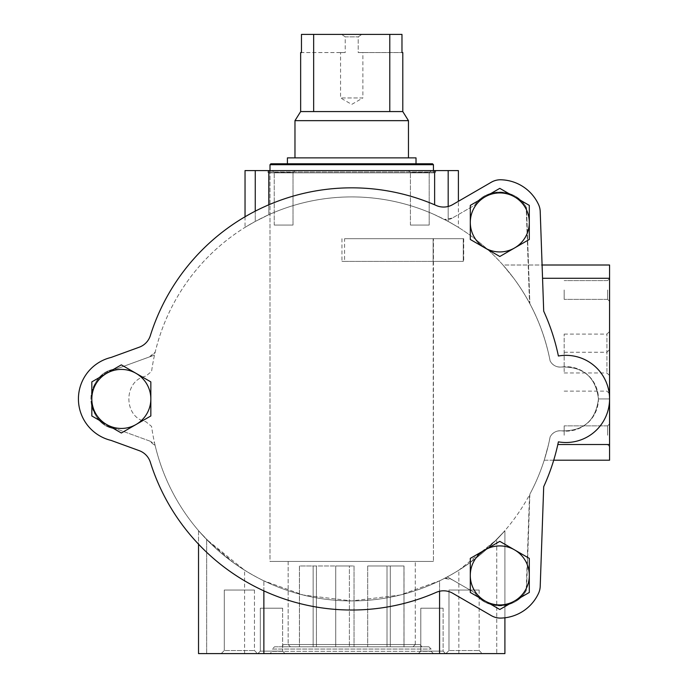<?xml version="1.0" encoding="UTF-8"?>
<svg xmlns="http://www.w3.org/2000/svg" width="688" height="688" viewBox="0 0 688 688"><rect width="100%" height="100%" fill="white"/><g stroke="black" fill="none" stroke-linecap="round" stroke-linejoin="round"><path stroke-width="0.52" stroke-dasharray="3.44 2.58" d="M270.006 170.59L270.006 561.442L433.431 561.442L270.006 561.442L433.431 561.442L270.006 561.442L270.006 172.86L433.431 172.86L270.006 172.86M433.122 261.38L344.593 261.38L344.593 238.684L433.431 238.684L433.431 561.442L433.122 261.38L463.282 261.38L433.122 261.38L433.122 238.684L463.282 238.684L463.282 261.38L433.122 261.38L433.122 238.684L463.282 238.684L463.282 261.38L463.712 238.684L433.122 238.684M263.865 590.872L263.865 580.835C244.765 571.496 227.633 559.645 212.489 545.3C196.605 528.694 194.661 526.776 206.675 539.538C194.661 526.776 196.605 528.702 212.489 545.3C227.702 559.697 244.825 571.539 263.865 580.835L263.865 653.6L439.572 653.6L439.572 580.835L400.296 595.008L351.852 600.942L303.279 595.043L263.865 580.835L303.133 595.008L351.577 600.942L400.158 595.043L439.572 580.835C458.672 571.496 475.795 559.645 490.948 545.3C506.832 528.694 508.767 526.776 496.762 539.538L469.758 562.861L458.853 570.189L496.762 539.538L504.906 530.62L496.762 539.538C508.767 526.776 506.832 528.702 490.948 545.3C475.735 559.697 458.612 571.539 439.572 580.835L439.572 591.259M263.865 653.6L198.531 653.6L244.584 653.6L198.531 653.6L198.531 530.62L206.675 539.538L233.671 562.861L244.584 570.189L206.675 539.538L198.531 530.62L198.531 544.165M550.142 436.846L548.517 444.525L550.142 436.846A202.014 202.014 0 0 1 529.519 494.818L526.174 590.571L529.519 494.818A202.014 202.014 0 0 1 154.525 442.805L153.966 442.582A11.352 11.352 0 0 1 154.525 442.805A202.014 202.014 0 0 1 151.584 426.431L145.839 421.71C123.272 417.41 123.186 380.524 145.839 376.147L151.584 371.425A202.014 202.014 0 0 1 550.142 361.011C552.756 365.448 556.635 367.444 561.769 367.005A11.352 11.352 0 0 1 550.142 361.011C544.225 330.696 532.091 303.124 513.747 278.287C532.091 303.124 544.225 330.696 550.142 361.011C552.756 365.448 556.635 367.444 561.769 367.005A11.352 11.352 0 0 1 550.142 361.011A202.014 202.014 0 0 0 447.277 220.951L447.94 220.59A11.352 11.352 0 0 1 447.277 220.951A202.014 202.014 0 0 0 151.584 371.425L145.839 376.147C123.272 380.447 123.186 417.332 145.839 421.71L151.584 426.431A202.014 202.014 0 0 0 155.23 445.85L149.296 440.888A11.352 11.352 0 0 1 155.23 445.85A202.014 202.014 0 0 0 444.439 578.402A11.352 11.352 0 0 1 452.205 579.726L444.439 578.402A202.014 202.014 0 0 0 529.863 494.182L526.518 589.969A30.418 30.418 0 0 1 474.823 592.789L452.205 579.726L474.823 592.789C485.599 610.376 515.794 610.213 526.174 590.571A30.418 30.418 0 0 1 474.823 592.789C485.719 610.634 516.49 610.093 526.518 589.969L529.863 494.182A202.014 202.014 0 0 0 550.142 436.846A11.352 11.352 0 0 1 561.769 430.851C556.635 430.413 552.756 432.408 550.142 436.846C552.756 432.408 556.635 430.413 561.769 430.851C583.553 431.195 595.782 420.557 598.448 398.928C595.782 420.557 583.553 431.195 561.769 430.851A11.352 11.352 0 0 0 550.142 436.846M491.335 182.217A18.155 18.155 0 0 1 500.916 179.774A18.155 18.155 0 0 0 491.335 182.217L452.704 204.603A18.155 18.155 0 0 1 436.321 205.531A211.087 211.087 0 0 0 150.354 335.589A211.087 211.087 0 0 1 436.321 205.531A18.155 18.155 0 0 0 452.704 204.603L491.335 182.217A18.155 18.155 0 0 1 500.916 179.774A42.673 42.673 0 0 1 538.575 204.611A18.155 18.155 0 0 1 540.218 211.56L543.701 311.165L542.084 265.009L502.962 265.009L513.747 278.287L502.962 265.009L609.568 265.009L609.568 398.928L598.448 398.928C595.782 377.299 583.553 366.661 561.769 367.005C583.553 366.661 595.782 377.299 598.448 398.928L609.568 398.928L609.568 460.212L544.208 460.212L548.517 444.525L544.208 460.212L553.72 460.212A211.087 211.087 0 0 0 558.398 441.842A211.087 211.087 0 0 1 543.701 486.691L540.218 586.296A18.155 18.155 0 0 1 538.575 593.245A42.673 42.673 0 0 1 500.916 618.082A18.155 18.155 0 0 1 491.335 615.64L452.704 593.254A18.155 18.155 0 0 0 436.321 592.325A211.087 211.087 0 0 1 150.354 462.267A18.155 18.155 0 0 0 139.243 450.657A18.155 18.155 0 0 1 150.354 462.267A211.087 211.087 0 0 0 436.321 592.325A18.155 18.155 0 0 1 452.704 593.254L491.335 615.64L452.704 593.254A18.155 18.155 0 0 0 436.321 592.325A211.087 211.087 0 0 1 150.354 462.267A18.155 18.155 0 0 0 139.243 450.657L111.103 440.415A42.673 42.673 0 0 1 111.103 357.442L139.243 347.208A18.155 18.155 0 0 0 150.354 335.589A211.087 211.087 0 0 1 436.321 205.531A18.155 18.155 0 0 0 452.704 204.603L458.397 201.309L458.397 227.384M561.769 367.005A32.233 32.233 0 0 1 598.448 398.928A32.233 32.233 0 0 1 561.769 430.851A32.233 32.233 0 0 0 598.448 398.928A32.233 32.233 0 0 0 561.769 367.005M268.802 204.8L268.802 214.716A202.014 202.014 0 0 1 434.627 214.716A202.014 202.014 0 0 0 268.802 214.716L255.257 221.433L268.802 214.716L268.802 170.59L245.04 170.59M255.257 211.164L255.257 221.433C241.626 229.267 241.626 229.267 255.257 221.433C241.626 229.267 241.626 229.267 255.257 221.433L255.257 170.59M458.397 170.59L448.18 170.59L448.18 221.433L434.627 214.716L448.18 221.433C461.811 229.267 461.811 229.267 448.18 221.433C461.811 229.267 461.811 229.267 448.18 221.433L448.18 206.469M529.304 575.426L529.304 558.389L514.555 549.875A29.507 29.507 0 0 1 529.304 575.426L529.304 558.389L499.798 541.353L485.049 549.875A29.507 29.507 0 0 1 529.304 575.426A29.507 29.507 0 0 1 485.049 600.985A29.507 29.507 0 0 1 485.049 549.875L470.291 558.389L470.291 592.463L499.798 609.499L514.555 600.985A29.507 29.507 0 0 1 470.291 575.426A29.507 29.507 0 0 1 514.555 549.875L499.798 541.353L470.291 558.389L470.291 592.463L499.798 609.499L529.304 592.463L529.304 575.426A29.507 29.507 0 0 0 485.049 549.875A29.507 29.507 0 0 0 485.049 600.985A29.507 29.507 0 0 0 529.304 575.426A29.507 29.507 0 0 1 485.049 600.985L470.291 592.463L470.291 575.426A29.507 29.507 0 0 1 485.049 549.875L499.798 541.353L529.304 558.389L529.304 575.426A29.507 29.507 0 0 1 514.555 600.985L529.304 592.463L499.798 609.499L485.049 600.985A29.507 29.507 0 0 1 470.291 575.426L470.291 558.389L485.049 549.875A29.507 29.507 0 0 1 529.304 575.426M529.304 222.43L529.304 205.394L514.555 196.88A29.507 29.507 0 0 1 529.304 222.43L529.304 205.394L499.798 188.357L485.049 196.88A29.507 29.507 0 0 1 529.304 222.43A29.507 29.507 0 0 1 485.049 247.981A29.507 29.507 0 0 1 485.049 196.88L470.291 205.394L470.291 239.467L499.798 256.504L514.555 247.981A29.507 29.507 0 0 1 470.291 222.43A29.507 29.507 0 0 1 514.555 196.88L499.798 188.357L470.291 205.394L470.291 239.467L499.798 256.504L529.304 239.467L529.304 222.43A29.507 29.507 0 0 0 485.049 196.88A29.507 29.507 0 0 0 485.049 247.981A29.507 29.507 0 0 0 529.304 222.43A29.507 29.507 0 0 1 514.555 247.981L529.304 239.467L529.304 222.43L529.304 239.467L499.798 256.504L485.049 247.981A29.507 29.507 0 0 1 470.291 222.43A29.507 29.507 0 0 1 514.555 196.88L529.304 205.394L529.304 222.43A29.507 29.507 0 0 1 485.049 247.981L470.291 239.467L470.291 205.394L499.798 188.357L514.555 196.88A29.507 29.507 0 0 1 529.304 222.43M150.844 398.928L150.844 381.892L136.086 373.378A29.507 29.507 0 0 1 150.844 398.928L150.844 381.892L121.337 364.855L106.58 373.378A29.507 29.507 0 0 1 150.844 398.928A29.507 29.507 0 0 1 106.58 424.487A29.507 29.507 0 0 1 106.58 373.378L91.822 381.892L91.822 415.965L121.337 433.001L136.086 424.487A29.507 29.507 0 0 1 91.822 398.928A29.507 29.507 0 0 1 136.086 373.378L121.337 364.855L91.822 381.892L91.822 415.965L121.337 433.001L150.844 415.965L150.844 398.928A29.507 29.507 0 0 0 106.58 373.378A29.507 29.507 0 0 0 106.58 424.487A29.507 29.507 0 0 0 150.844 398.928A29.507 29.507 0 0 1 136.086 424.487L150.844 415.965L150.844 398.928L150.844 415.965L121.337 433.001L91.822 415.965L91.822 398.928A29.507 29.507 0 0 1 136.086 373.378A29.507 29.507 0 0 1 136.086 424.487A29.507 29.507 0 0 1 91.822 398.928L91.822 381.892L121.337 364.855L150.844 381.892L150.844 398.928A29.507 29.507 0 0 1 106.58 424.487A29.507 29.507 0 0 1 106.58 373.378A29.507 29.507 0 0 1 150.844 398.928M149.296 440.888L116.556 428.968A30.418 30.418 0 0 1 116.556 368.888L149.296 356.977L155.23 352.007A11.352 11.352 0 0 1 149.296 356.977L116.556 368.888C83.497 371.554 83.36 426.225 116.556 428.968L149.296 440.888M452.205 218.13A11.352 11.352 0 0 1 444.439 219.455L452.205 218.13L474.823 205.076A30.418 30.418 0 0 1 526.518 207.896L529.863 303.675L526.518 207.896C516.525 187.798 485.745 187.196 474.823 205.076L452.205 218.13M540.218 211.56A18.155 18.155 0 0 0 538.575 204.611A42.673 42.673 0 0 0 500.916 179.774A42.673 42.673 0 0 1 538.575 204.611A18.155 18.155 0 0 1 540.218 211.56L543.701 311.165A211.087 211.087 0 0 1 558.398 356.014A43.576 43.576 0 0 1 609.568 398.928A43.576 43.576 0 0 1 558.398 441.842A211.087 211.087 0 0 1 543.701 486.691L540.218 586.296A18.155 18.155 0 0 1 538.575 593.245A42.673 42.673 0 0 1 500.916 618.082A18.155 18.155 0 0 1 491.335 615.64A18.155 18.155 0 0 0 500.916 618.082A42.673 42.673 0 0 0 538.575 593.245A18.155 18.155 0 0 0 540.218 586.296M526.174 207.286C515.845 187.678 485.616 187.454 474.823 205.076A30.418 30.418 0 0 1 526.174 207.286L529.519 303.038L526.174 207.286M447.94 577.266L474.823 592.789L447.277 576.914A11.352 11.352 0 0 1 447.94 577.266M153.966 355.275L116.556 368.888C83.497 371.554 83.36 426.225 116.556 428.968A30.418 30.418 0 0 1 116.556 368.888L154.525 355.051A11.352 11.352 0 0 1 153.966 355.275M543.701 311.165A211.087 211.087 0 0 1 558.398 356.014A43.576 43.576 0 0 1 609.568 398.928A43.576 43.576 0 0 1 558.398 441.842A43.576 43.576 0 0 0 609.568 398.928A43.576 43.576 0 0 0 558.398 356.014A211.087 211.087 0 0 0 543.701 311.165M111.103 440.415A42.673 42.673 0 0 1 111.103 357.442A42.673 42.673 0 0 0 111.103 440.415L139.243 450.657M150.354 335.589A18.155 18.155 0 0 1 139.243 347.208M206.675 653.6L206.675 539.538L206.675 653.6M504.906 617.79L504.906 530.62L504.906 653.6L458.853 653.6L496.762 653.6L496.762 539.538L496.762 653.6L504.906 653.6L439.572 653.6M270.006 653.6L433.431 653.6L270.006 653.6L272.276 651.33L431.161 651.33L272.276 651.33L272.276 649.059L431.161 649.059L272.276 649.059L274.546 646.789L428.891 646.789L274.546 646.789M257.845 653.6L285.09 653.6L257.845 653.6L285.09 653.6L257.845 653.6L260.305 651.14L282.63 651.14L260.305 651.14L282.63 651.14L260.305 651.14L257.845 653.6M418.347 653.6L445.583 653.6L418.347 653.6L445.583 653.6L418.347 653.6L420.807 651.14L443.124 651.14L420.807 651.14L443.124 651.14L420.807 651.14L418.347 653.6M221.209 653.6L257.527 653.6L221.209 653.6L257.527 653.6L221.209 653.6L224.279 650.53L254.457 650.53L224.279 650.53L254.457 650.53L224.279 650.53L221.209 653.6M445.91 653.6L482.228 653.6L445.91 653.6L482.228 653.6L445.91 653.6L448.98 650.53L479.158 650.53L448.98 650.53L479.158 650.53L448.98 650.53L445.91 653.6M224.279 590.046L254.457 590.046L224.279 590.046L224.279 650.53L224.279 590.046L254.457 590.046L224.279 590.046M448.98 590.046L479.158 590.046L448.98 590.046L448.98 650.53L448.98 590.046L479.158 590.046L448.98 590.046M260.305 608.201L282.63 608.201L260.305 608.201L260.305 651.14L260.305 608.201L282.63 608.201L260.305 608.201M420.807 608.201L443.124 608.201L420.807 608.201L420.807 651.14L420.807 608.201L443.124 608.201L420.807 608.201M283.619 644.518L419.809 644.518L283.619 644.518L281.358 646.789L422.079 646.789L281.358 646.789M415.268 644.518L415.268 561.442L415.268 644.518L288.16 644.518L288.16 561.442L415.268 561.442L288.16 561.442L415.268 561.442L288.16 561.442L288.16 644.518L415.268 644.518L288.16 644.518L415.268 644.518L412.998 646.789L290.431 646.789L412.998 646.789M485.049 247.981A29.507 29.507 0 0 1 485.049 196.88A29.507 29.507 0 0 1 514.555 196.88M470.291 575.426A29.507 29.507 0 0 1 485.049 549.875M514.555 600.985A29.507 29.507 0 0 1 485.049 600.985M448.18 170.59L268.802 170.59M267.735 170.59L435.702 170.59L267.735 170.59L267.735 171.948L268.647 172.86L434.79 172.86L268.647 172.86M294.971 170.59L272.276 170.59L294.971 170.59L272.276 170.59L294.971 170.59L293.011 172.55L274.237 172.55L293.011 172.55L274.237 172.55L293.011 172.55L294.971 170.59M431.161 170.59L408.466 170.59L431.161 170.59L408.466 170.59L431.161 170.59L429.192 172.55L410.426 172.55L429.192 172.55L410.426 172.55L429.192 172.55L431.161 170.59M429.192 225.062L410.426 225.062L429.192 225.062L429.192 172.55L429.192 225.062L410.426 225.062L429.192 225.062M293.011 225.062L274.237 225.062L293.011 225.062L293.011 172.55L293.011 225.062L274.237 225.062L293.011 225.062M609.568 353.537L609.568 331.453L609.568 353.537M609.568 371.692L609.568 349.607L609.568 371.692M609.568 289.975L609.568 301.327L609.568 289.975M609.568 435.246L609.568 423.894L609.568 435.246M607.599 289.975L607.599 299.366L607.599 289.975M564.169 289.975L564.169 299.366L564.169 289.975M607.599 435.246L607.599 425.863L607.599 435.246M564.169 435.246L564.169 425.863L564.169 435.246M606.928 371.692L606.928 352.247L606.928 371.692M564.169 371.692L564.169 352.247L564.169 371.692M606.928 353.537L606.928 334.093L606.928 353.537M564.169 353.537L564.169 334.093L564.169 353.537M344.593 238.684L463.282 238.684M341.953 238.684L341.953 261.38L463.282 261.38M341.953 261.38L344.593 261.38M433.431 170.59L433.431 172.86M403.968 646.789L390.302 646.789L404.019 646.789L403.968 565.983L403.968 646.789M390.302 646.789L367.702 646.789L390.302 646.789L390.302 565.983L390.302 646.789L390.302 565.983L404.019 565.983L390.302 565.983L390.302 646.789M354.036 646.789L335.735 646.789L354.036 646.789L354.036 565.983L349.392 565.983L349.392 646.789L349.392 565.983L335.735 565.983L335.735 646.789L316.411 646.789L335.735 646.789L335.735 565.983L316.411 565.983L316.411 646.789L299.469 646.789L316.411 646.789L316.411 565.983L313.135 565.983L313.135 646.789L313.135 565.983L299.469 565.983L299.469 646.789L299.418 565.983L313.135 565.983L313.135 646.789L313.135 565.983L354.036 565.983L354.036 646.789M300.647 52.555L345.23 52.555L345.23 36.86L358.207 36.86L345.23 36.86L341.566 34.4L361.871 34.4L341.566 34.4L345.23 36.86L345.23 52.555L301.464 52.555L301.464 34.4L401.973 34.4L361.871 34.4L401.973 34.4L401.973 52.555L358.207 52.555L362.877 52.555L362.877 97.954L340.56 97.954L362.877 97.954L351.714 104.395L340.56 97.954L340.56 52.555L345.23 52.555L340.56 52.555M313.651 34.4L313.651 111.576L402.79 111.576M300.647 111.576L313.651 111.576M402.79 52.555L358.207 52.555L358.207 36.86L361.871 34.4L358.207 36.86L358.207 52.555L362.877 52.555M389.786 34.4L389.786 111.576M294.971 120.658L408.466 120.658M408.466 157.879L294.971 157.879L408.466 157.879M287.412 157.879L416.016 157.879M287.412 163.778L416.016 163.778M270.909 163.778L432.52 163.778M367.702 565.983L367.702 646.789L367.702 565.983L387.017 565.983L387.017 646.789L387.017 565.983L390.302 565.983L367.702 565.983M434.627 204.8L434.627 170.59M609.568 278.287L542.548 278.287M557.822 444.525L609.568 444.525M267.735 171.948L435.702 171.948L267.735 171.948M270.006 164.69L433.431 164.69M244.584 653.6L244.584 570.189M458.853 653.6L458.853 570.189M254.457 590.046L254.457 650.53L257.527 653.6L254.457 650.53L254.457 590.046M479.158 590.046L479.158 650.53L482.228 653.6L479.158 650.53L479.158 590.046M282.63 608.201L282.63 651.14L285.09 653.6L282.63 651.14L282.63 608.201M443.124 608.201L443.124 651.14L445.583 653.6L443.124 651.14L443.124 608.201M419.809 644.518L422.079 646.789M433.431 653.6L431.161 651.33L431.161 649.059L428.891 646.789M245.04 216.78L245.04 227.384M410.426 225.062L410.426 172.55L408.466 170.59L410.426 172.55L410.426 225.062M274.237 225.062L274.237 172.55L272.276 170.59L274.237 172.55L274.237 225.062M607.599 299.366L609.568 301.327L607.599 299.366L564.169 299.366L607.599 299.366M607.599 280.592L609.568 278.631L607.599 280.592L564.169 280.592L607.599 280.592M607.599 444.629L609.568 446.598L607.599 444.629L564.169 444.629L607.599 444.629M607.599 425.863L609.568 423.894L607.599 425.863L564.169 425.863L607.599 425.863M564.169 391.137L606.928 391.137L609.568 393.768M564.169 352.247L606.928 352.247L609.568 349.607M564.169 372.973L606.928 372.973L609.568 375.614M564.169 334.093L606.928 334.093L609.568 331.453M435.702 170.59L435.702 171.948L434.79 172.86M463.712 238.684L463.712 261.38L463.712 238.684M288.16 644.518L290.431 646.789M299.418 565.983L299.418 646.789M404.019 565.983L404.019 646.789"/><path stroke-width="1.03" d="M540.218 211.56L542.084 265.009L609.568 265.009L609.568 460.212L553.72 460.212A211.087 211.087 0 0 1 543.701 486.691L540.218 586.296A18.155 18.155 0 0 1 538.575 593.245A42.673 42.673 0 0 1 500.916 618.082A18.155 18.155 0 0 1 491.335 615.64L452.704 593.254A18.155 18.155 0 0 0 436.321 592.325A211.087 211.087 0 0 1 150.354 462.267A18.155 18.155 0 0 0 139.243 450.657L111.103 440.415A42.673 42.673 0 0 1 111.103 357.442L139.243 347.208A18.155 18.155 0 0 0 150.354 335.589A211.087 211.087 0 0 1 436.321 205.531A18.155 18.155 0 0 0 452.704 204.603L491.335 182.217A18.155 18.155 0 0 1 500.916 179.774A42.673 42.673 0 0 1 538.575 204.611A18.155 18.155 0 0 1 540.218 211.56L543.701 311.165A211.087 211.087 0 0 1 558.398 356.014A43.576 43.576 0 0 1 609.568 398.928A43.576 43.576 0 0 1 558.398 441.842A211.087 211.087 0 0 1 543.701 486.691L540.218 586.296M245.04 216.78L245.04 170.59L458.397 170.59L458.397 201.309L491.335 182.217M150.354 335.589A18.155 18.155 0 0 1 139.243 347.208M139.243 450.657L111.103 440.415M485.049 549.875A29.507 29.507 0 0 1 525.357 560.677A29.507 29.507 0 0 1 514.555 600.985L499.798 609.499L485.049 600.985A29.507 29.507 0 0 1 470.291 575.426L470.291 558.389L499.798 541.353L529.304 558.389L529.304 592.463L514.555 600.985A29.507 29.507 0 0 1 485.049 600.985L470.291 592.463L470.291 575.426A29.507 29.507 0 0 1 514.555 549.875A29.507 29.507 0 0 1 514.555 600.985M514.555 196.88A29.507 29.507 0 0 1 525.357 237.179A29.507 29.507 0 0 1 485.049 247.981L470.291 239.467L470.291 205.394L499.798 188.357L529.304 205.394L529.304 239.467L499.798 256.504L485.049 247.981A29.507 29.507 0 0 1 485.049 196.88A29.507 29.507 0 0 1 529.304 222.43A29.507 29.507 0 0 1 485.049 247.981M439.572 591.259L439.572 653.6L263.865 653.6L263.865 590.872M198.531 544.165L198.531 653.6L263.865 653.6M439.572 653.6L504.906 653.6L504.906 617.79M121.337 364.855L150.844 381.892L150.844 415.965L121.337 433.001L91.822 415.965L91.822 381.892L121.337 364.855M136.086 424.487A29.507 29.507 0 0 1 91.822 398.928A29.507 29.507 0 0 1 136.086 373.378A29.507 29.507 0 0 1 136.086 424.487M485.049 600.985A29.507 29.507 0 0 1 470.291 575.426M433.431 164.69L270.006 164.69L270.909 163.778L432.52 163.778L433.431 164.69L433.431 170.59M389.786 34.4L389.786 111.576L402.79 111.576L402.79 52.555L401.973 52.555L401.973 34.4L301.464 34.4L301.464 52.555L300.647 52.555L300.647 111.576L294.971 120.658L294.971 157.879M313.651 34.4L313.651 111.576L300.647 111.576M402.79 111.576L408.466 120.658L294.971 120.658M389.786 111.576L313.651 111.576M408.466 120.658L408.466 157.879M416.016 157.879L287.412 157.879L287.412 163.778L416.016 163.778L416.016 157.879M434.627 170.59L434.627 204.8M448.18 170.59L448.18 206.469M255.257 170.59L255.257 211.164M268.802 170.59L268.802 204.8M609.568 278.287L542.548 278.287M609.568 444.525L557.822 444.525M270.006 164.69L270.006 170.59"/></g></svg>

